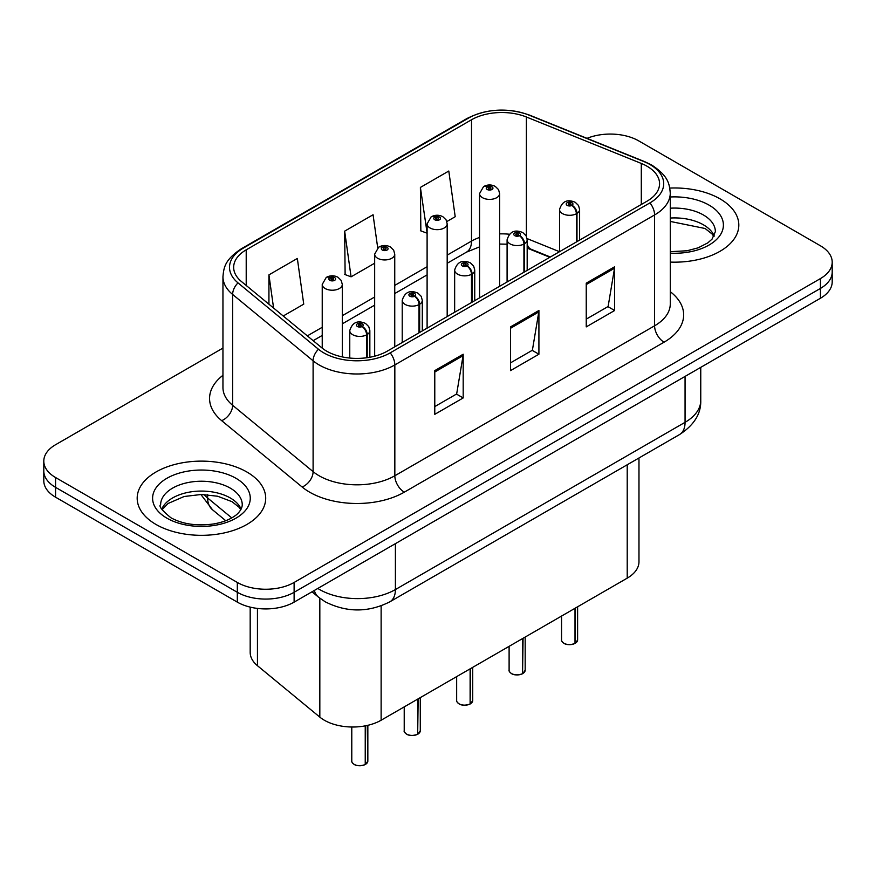 <?xml version="1.0" encoding="UTF-8"?>
<svg xmlns="http://www.w3.org/2000/svg" width="876" height="876" viewBox="0 0 876 876"><rect width="100%" height="100%" fill="white"/><g stroke="black" fill="none" stroke-linecap="round" stroke-linejoin="round"><path stroke-width="1.31" d="M549.854 257.281L528.097 248.488A53.545 30.912 0 0 0 527.177 248.127M638.976 457.984L638.976 561.746A40.165 23.192 180 0 1 627.216 578.149L381.126 720.225A40.165 23.192 180 0 1 319.828 717.126L257.445 665.694A40.165 23.192 180 0 1 250.186 652.401L250.186 607.112M719.995 198.841A64.255 37.099 0 0 0 669.801 188.077A64.255 37.099 0 0 1 719.995 198.841A64.255 37.099 0 0 1 738.818 225.077A64.255 37.099 0 0 0 719.995 198.841M246.879 472A64.255 37.099 0 0 0 176.843 463.951A64.255 37.099 0 0 0 137.182 498.236A64.255 37.099 0 0 0 156.005 524.461A64.255 37.099 0 0 0 226.03 532.509A64.255 37.099 0 0 0 265.702 498.236A64.255 37.099 0 0 0 246.879 472A64.255 37.099 0 0 0 176.843 463.951A64.255 37.099 0 0 0 137.182 498.236A64.255 37.099 0 0 0 156.005 524.461A64.255 37.099 0 0 0 226.03 532.509A64.255 37.099 0 0 0 265.702 498.236A64.255 37.099 0 0 0 246.879 472M647.014 166.21A42.836 24.736 180 0 1 659.562 183.697A42.836 24.736 180 0 1 647.014 201.195L387.258 351.156A42.836 24.736 180 0 1 321.875 347.86L241.415 281.514A42.836 24.736 180 0 1 233.662 267.322A42.836 24.736 180 0 1 246.211 249.835L471.518 119.76A42.836 24.736 180 0 1 526.377 116.99L641.298 163.44A42.836 24.736 180 0 1 647.014 166.21M649.948 164.513A46.997 27.134 0 0 0 643.674 161.48L528.765 115.019A46.997 27.134 0 0 0 468.572 118.063L243.276 248.138A46.997 27.134 0 0 0 238.009 282.882L318.47 349.228A46.997 27.134 0 0 0 390.203 352.853L649.948 202.882A46.997 27.134 0 0 0 649.948 164.513M222.953 348.09L55.56 444.723A40.165 23.192 0 0 0 43.8 461.126L43.8 480.793A40.165 23.192 0 0 0 55.56 497.196L237.319 602.13L237.319 592.285A40.165 23.192 0 0 0 294.117 592.285L820.44 288.423A40.165 23.192 0 0 0 832.2 272.02A40.165 23.192 0 0 1 820.44 288.423L294.117 592.285A40.165 23.192 0 0 1 237.319 592.285L55.56 487.352L237.319 592.285L237.319 582.452A40.165 23.192 0 0 0 294.117 582.452L820.44 278.579A40.165 23.192 0 0 0 832.2 262.187A40.165 23.192 0 0 0 820.44 245.795L638.681 140.861A40.165 23.192 0 0 0 587.019 138.353M43.8 470.959A40.165 23.192 0 0 0 55.56 487.352A40.165 23.192 0 0 1 43.8 470.959M434.781 370.614L434.781 414.337L463.185 397.945L463.185 354.222L434.781 370.614M434.781 406.584L456.659 393.959L463.065 355.678A10.709 6.187 -120 0 0 463.185 354.222M456.462 394.069L463.185 397.945M586.241 283.167L586.241 326.89L614.645 310.498L614.645 266.775L586.241 283.167M586.241 319.138L608.119 306.512L614.525 268.231A10.709 6.187 -120 0 0 614.645 266.775M607.922 306.622L614.645 310.498M510.511 326.89L510.511 370.614L538.915 354.222L538.915 310.498L510.511 326.89M510.511 362.861L532.389 350.236L538.795 311.955A10.709 6.187 -120 0 0 538.915 310.498M532.192 350.345L538.915 354.222M670.271 262.088A64.255 37.099 0 0 0 738.818 225.077A64.255 37.099 0 0 1 670.271 262.088M43.8 461.126A40.165 23.192 0 0 0 55.56 477.519L237.319 582.452M446.837 221.54L455.202 216.711L448.797 171.028L420.392 187.42L420.852 230.881M283.233 315.995L303.742 304.147L297.336 258.464L268.932 274.867L268.932 304.202M377.709 247.875L373.066 214.751L344.662 231.144L345.122 274.604M344.662 231.144L351.079 276.827L374.665 263.205M351.079 276.827L344.662 274.429M420.392 187.42L427.105 232.928M426.798 233.104L420.392 230.706M268.932 274.867L273.586 308.045M237.319 602.13A40.165 23.192 0 0 0 294.117 602.13L820.44 298.256A40.165 23.192 0 0 0 832.2 281.864L832.2 262.187M574.952 643.499C570.177 645.032 566.52 644.988 563.958 643.356C561.855 641.528 561.045 640.389 561.549 639.951A8.037 4.643 0 0 0 563.903 643.236A8.037 4.643 0 0 0 575.006 643.367L574.831 643.477A7.764 4.479 180 0 1 564.089 643.345M575.006 643.039L575.499 607.999M576.988 241.623L576.988 213.416A6.69 4.03 -122.2 0 0 572.05 205.334A3.351 1.927 0 0 0 571.951 202.663A3.351 1.927 0 0 0 567.21 202.663A3.351 1.927 0 0 0 567.21 205.4A3.351 1.927 0 0 0 571.842 205.455L570.484 204.601A1.336 0.777 180 0 1 568.633 204.579A1.336 0.777 180 0 1 568.239 204.031A1.336 0.777 180 0 1 569.072 203.32A1.336 0.777 180 0 1 570.528 203.484A1.336 0.777 180 0 1 570.922 204.031A1.336 0.777 180 0 1 570.572 204.557L572.05 205.334M571.842 205.455A6.69 3.69 62.1 0 1 576.364 213.777A10.041 5.793 180 0 1 562.48 213.602A10.041 5.793 180 0 1 559.545 209.495C562.107 201.261 567.363 198.874 575.291 202.334L578.532 205.51L579.616 209.495A10.041 5.793 180 0 1 576.988 213.416M576.364 241.984L576.364 213.777M575.006 643.367L575.006 608.283M499.627 286.277L499.627 193.596A10.041 5.793 180 0 1 493.429 198.951A10.041 5.793 180 0 1 482.49 197.691A10.041 5.793 180 0 1 479.555 193.596L483.552 186.621A6.69 4.03 57.8 0 1 487.122 186.829A3.351 1.927 0 0 0 487.22 189.501A3.351 1.927 0 0 0 491.962 189.501A3.351 1.927 0 0 0 491.962 186.763A3.351 1.927 0 0 0 487.33 186.708L488.688 187.563A1.336 0.777 180 0 1 490.538 187.584A1.336 0.777 180 0 1 490.932 188.132A1.336 0.777 180 0 1 490.1 188.844A1.336 0.777 180 0 1 488.644 188.679A1.336 0.777 180 0 1 488.25 188.132A1.336 0.777 180 0 1 488.6 187.606L487.122 186.829M488.688 188.701L488.688 187.563M487.33 186.708A6.69 3.69 -117.9 0 0 484.198 186.249A6.69 3.69 -117.9 0 0 483.902 186.446M488.6 188.647L488.6 187.606M522.512 673.775C517.738 675.308 514.07 675.265 511.518 673.633C509.405 671.804 508.606 670.666 509.109 670.228A8.037 4.643 0 0 0 511.464 673.513A8.037 4.643 0 0 0 522.567 673.644L522.381 673.753A7.764 4.479 180 0 1 511.65 673.622M522.567 673.315L523.06 638.275M524.538 271.899L524.538 243.692A6.69 4.03 -122.2 0 0 519.61 235.611A3.351 1.927 0 0 0 519.501 232.95A3.351 1.927 0 0 0 514.77 232.95A3.351 1.927 0 0 0 514.77 235.677A3.351 1.927 0 0 0 519.402 235.732L518.044 234.877A1.336 0.777 180 0 1 516.194 234.856A1.336 0.777 180 0 1 515.8 234.308A1.336 0.777 180 0 1 516.621 233.596A1.336 0.777 180 0 1 518.088 233.761A1.336 0.777 180 0 1 518.472 234.308A1.336 0.777 180 0 1 518.121 234.834L519.61 235.611M519.402 235.732A6.69 3.69 62.1 0 1 523.925 244.054A10.041 5.793 180 0 1 510.04 243.878A10.041 5.793 180 0 1 507.095 239.772C509.668 231.538 514.913 229.151 522.852 232.611L526.093 235.786L527.177 239.772A10.041 5.793 180 0 1 524.538 243.692M523.925 272.261L523.925 244.054M522.567 673.644L522.567 638.571M470.062 704.052C465.298 705.585 461.63 705.541 459.068 703.91C456.965 702.081 456.166 700.953 456.659 700.504A8.037 4.643 0 0 0 459.013 703.789A8.037 4.643 0 0 0 470.116 703.921L469.941 704.03A7.764 4.479 180 0 1 459.199 703.899M470.116 703.592L470.62 668.563M472.098 302.176L472.098 273.969A6.69 4.03 -122.2 0 0 467.16 265.899A3.351 1.927 0 0 0 467.061 263.227A3.351 1.927 0 0 0 462.331 263.227A3.351 1.927 0 0 0 462.331 265.954A3.351 1.927 0 0 0 466.952 266.008L465.594 265.154A1.336 0.777 180 0 1 463.743 265.132A1.336 0.777 180 0 1 463.36 264.585A1.336 0.777 180 0 1 464.181 263.873A1.336 0.777 180 0 1 465.638 264.037A1.336 0.777 180 0 1 466.032 264.585A1.336 0.777 180 0 1 465.682 265.11L467.16 265.899M466.952 266.008A6.69 3.69 62.1 0 1 471.474 274.33A10.041 5.793 180 0 1 457.6 274.155A10.041 5.793 180 0 1 454.655 270.049C457.217 261.815 462.473 259.427 470.412 262.888L473.653 266.063L474.737 270.049A10.041 5.793 180 0 1 472.098 273.969M471.474 302.538L471.474 274.33M470.116 703.921L470.116 668.848M417.622 734.329C412.848 735.862 409.191 735.818 406.628 734.187C404.526 732.358 403.716 731.23 404.219 730.781A8.037 4.643 0 0 0 406.574 734.066A8.037 4.643 0 0 0 417.677 734.208L417.502 734.307A7.764 4.479 180 0 1 406.76 734.176M417.677 733.869L418.17 698.84M419.659 332.453L419.659 304.246A6.69 4.03 -122.2 0 0 414.72 296.176A3.351 1.927 0 0 0 414.622 293.504A3.351 1.927 0 0 0 409.88 293.504A3.351 1.927 0 0 0 409.88 296.23A3.351 1.927 0 0 0 414.512 296.296L413.154 295.431A1.336 0.777 180 0 1 411.304 295.409A1.336 0.777 180 0 1 410.91 294.862A1.336 0.777 180 0 1 411.742 294.15A1.336 0.777 180 0 1 413.198 294.325A1.336 0.777 180 0 1 413.592 294.862A1.336 0.777 180 0 1 413.242 295.387L414.72 296.176M414.512 296.296A6.69 3.69 62.1 0 1 419.035 304.607A10.041 5.793 180 0 1 405.15 304.432A10.041 5.793 180 0 1 402.215 300.337C404.778 292.091 410.034 289.704 417.962 293.164L421.203 296.34L422.298 300.337A10.041 5.793 180 0 1 419.659 304.246M419.035 332.814L419.035 304.607M417.677 734.208L417.677 699.125M365.183 764.606C360.408 766.139 356.74 766.095 354.189 764.463C352.075 762.635 351.276 761.507 351.78 761.058A8.037 4.643 0 0 0 354.134 764.343A8.037 4.643 0 0 0 365.237 764.485L365.051 764.584A7.764 4.479 180 0 1 354.32 764.452M365.237 764.157L365.73 725.766M367.208 357.682L367.208 334.522A6.69 4.03 -122.2 0 0 362.281 326.452A3.351 1.927 0 0 0 362.171 323.781A3.351 1.927 0 0 0 357.441 323.781A3.351 1.927 0 0 0 357.441 326.507A3.351 1.927 0 0 0 362.073 326.573L360.715 325.719A1.336 0.777 180 0 1 358.864 325.686A1.336 0.777 180 0 1 358.47 325.149A1.336 0.777 180 0 1 359.291 324.427A1.336 0.777 180 0 1 360.759 324.602A1.336 0.777 180 0 1 361.153 325.149A1.336 0.777 180 0 1 360.792 325.664L362.281 326.452M362.073 326.573A6.69 3.69 62.1 0 1 366.595 334.884A10.041 5.793 180 0 1 352.71 334.709A10.041 5.793 180 0 1 349.765 330.613C352.338 322.368 357.583 319.981 365.522 323.441L368.763 326.628L369.847 330.613A10.041 5.793 180 0 1 367.208 334.522M366.595 357.769L366.595 334.884M365.237 764.485L365.237 725.865M447.187 316.565L447.187 223.873A10.041 5.793 180 0 1 440.989 229.227A10.041 5.793 180 0 1 430.05 227.968A10.041 5.793 180 0 1 427.105 223.873L431.112 216.909A6.69 4.03 57.8 0 1 434.682 217.106A3.351 1.927 0 0 0 434.781 219.777A3.351 1.927 0 0 0 439.511 219.777A3.351 1.927 0 0 0 439.511 217.04A3.351 1.927 0 0 0 434.89 216.985L436.248 217.839A1.336 0.777 180 0 1 438.099 217.861A1.336 0.777 180 0 1 438.482 218.409A1.336 0.777 180 0 1 437.661 219.12A1.336 0.777 180 0 1 436.204 218.956A1.336 0.777 180 0 1 435.81 218.409A1.336 0.777 180 0 1 436.16 217.883L434.682 217.106M436.248 218.978L436.248 217.839M434.89 216.985A6.69 3.69 -117.9 0 0 431.759 216.536A6.69 3.69 -117.9 0 0 431.463 216.722M436.16 218.934L436.16 217.883M394.748 346.841L394.748 254.149A10.041 5.793 180 0 1 388.55 259.504A10.041 5.793 180 0 1 377.6 258.245A10.041 5.793 180 0 1 374.665 254.149L378.673 247.185A6.69 4.03 57.8 0 1 382.243 247.382A3.351 1.927 0 0 0 382.341 250.054A3.351 1.927 0 0 0 387.072 250.054A3.351 1.927 0 0 0 387.072 247.317A3.351 1.927 0 0 0 382.44 247.262L383.798 248.116A1.336 0.777 180 0 1 385.648 248.138A1.336 0.777 180 0 1 386.042 248.685A1.336 0.777 180 0 1 385.221 249.397A1.336 0.777 180 0 1 383.754 249.233L383.721 248.16L382.243 247.382M383.798 249.255L383.798 248.116M382.44 247.262A6.69 3.69 -117.9 0 0 379.319 246.813A6.69 3.69 -117.9 0 0 379.023 246.999M383.754 249.233A1.336 0.777 180 0 1 383.37 248.685A1.336 0.777 180 0 1 383.721 248.16M342.297 356.904L342.297 284.426A10.041 5.793 180 0 1 336.099 289.781A10.041 5.793 180 0 1 325.16 288.522A10.041 5.793 180 0 1 322.226 284.426L326.222 277.462A6.69 4.03 57.8 0 1 329.792 277.659A3.351 1.927 0 0 0 329.891 280.331A3.351 1.927 0 0 0 334.632 280.331A3.351 1.927 0 0 0 334.632 277.593A3.351 1.927 0 0 0 330 277.539L331.358 278.393A1.336 0.777 180 0 1 333.209 278.415A1.336 0.777 180 0 1 333.603 278.962A1.336 0.777 180 0 1 332.77 279.674A1.336 0.777 180 0 1 331.314 279.51L331.27 278.437L329.792 277.659M331.358 279.532L331.358 278.393M330 277.539A6.69 3.69 -117.9 0 0 326.868 277.09A6.69 3.69 -117.9 0 0 326.573 277.276M331.314 279.51A1.336 0.777 180 0 1 330.92 278.962A1.336 0.777 180 0 1 331.27 278.437M627.216 464.773L627.216 578.149M257.445 608.426L257.445 665.694M319.828 598.22L319.828 717.126M381.126 605.874L381.126 720.225M670.271 291.686A66.937 38.643 180 0 1 664.052 342.198L404.296 492.17A13.392 7.731 60 0 1 394.835 475.767L654.591 325.806A53.545 30.912 0 0 0 670.271 303.939L670.271 193.103A53.545 30.912 180 0 1 654.591 214.959A13.392 7.731 -120 0 0 649.948 202.882M404.296 492.17A66.937 38.643 180 0 1 309.633 492.17A66.937 38.643 180 0 1 302.132 487.001L221.672 420.655A66.937 38.643 180 0 1 222.953 375.3M319.105 475.767A53.545 30.912 0 0 0 394.835 475.767L394.835 364.931A53.545 30.912 180 0 1 313.104 360.803L232.633 294.456A53.545 30.912 180 0 1 222.953 276.728L222.953 387.564A53.545 30.912 0 0 0 232.633 405.292L313.104 471.638A53.545 30.912 0 0 0 319.105 475.767M670.271 193.103C669.417 183.861 668.465 176.164 651.821 165.115L644.78 161.699A13.392 6.274 112 0 0 643.674 161.48M644.78 161.699L529.86 115.238C507.686 107.398 486.629 108.536 466.711 118.654A13.392 7.731 60 0 1 468.572 118.063M243.276 248.138A13.392 7.731 -120 0 0 241.415 248.729C224.727 259.811 223.807 267.487 222.953 276.728M238.009 282.882A13.392 8.957 129.5 0 0 232.633 294.456L232.633 405.292A13.392 8.957 -50.5 0 1 221.672 420.655M529.86 115.238A13.392 6.274 112 0 0 528.765 115.019M318.47 349.228A13.392 8.957 129.5 0 0 313.104 360.803L313.104 471.638A13.392 8.957 -50.5 0 1 302.132 487.001M390.203 352.853A13.392 7.731 60 0 1 394.835 364.931L654.591 214.959L654.591 325.806A13.392 7.731 60 0 0 664.052 342.198M294.117 582.452L294.117 602.13M820.44 278.579L820.44 298.256M55.56 477.519L55.56 497.196M246.211 249.835L246.211 285.466M641.298 163.44L641.298 204.491M526.377 116.99L526.377 236.323M559.512 251.708L527.089 238.601M509.361 234.231A42.836 24.736 0 0 0 499.627 233.881M479.555 237.44A42.836 24.736 0 0 0 471.518 241.086L447.187 255.135M471.518 119.76L471.518 241.086A24.101 13.917 60 0 1 466.525 252.124L447.187 263.282M427.105 266.72L394.748 285.412M374.665 297.008L342.297 315.688M322.226 327.285L307.345 335.869M550.336 257.007L531.163 249.266A24.101 11.289 -68 0 1 527.177 244.262M510.511 328.281L538.795 311.955M586.241 284.558L614.525 268.231M434.781 372.004L463.065 355.678M317.824 588.442A53.545 30.912 0 0 0 319.674 589.559A53.545 30.912 0 0 0 395.405 589.559L685.065 422.32A53.545 30.912 0 0 0 700.756 400.463C701.15 413.746 694.066 425.123 679.524 434.573L389.853 601.812A26.773 15.461 60 0 0 395.405 589.559L395.405 543.646M685.065 376.406L685.065 422.32A26.773 15.461 60 0 1 679.524 434.573M314.32 590.457A26.773 17.903 129.5 0 0 318.568 597.224L311.998 591.804M203.966 494.502A53.545 30.912 0 0 0 207.634 497.995L207.634 494.721M225.767 520.705L212.529 509.788A26.773 17.903 129.5 0 1 207.634 497.995L231.757 517.891M575.499 643.083A8.037 4.643 0 0 0 577.612 639.951L577.612 606.783M714.236 235.972A40.8 23.553 0 0 0 703.417 224.814A40.8 23.553 0 0 0 670.271 218.047M670.271 251.675L687.025 250.766L698.117 247.842L707.797 242.882L712.024 239.159L715.363 231.636A40.8 23.553 0 0 0 703.417 214.981A40.8 23.553 0 0 0 670.271 208.203M670.271 253.164A48.837 28.196 0 0 0 718.813 237.002A48.837 28.196 0 0 0 709.1 205.137A48.837 28.196 0 0 0 670.271 196.99M523.06 673.359A8.037 4.643 0 0 0 525.173 670.228L525.173 637.06M470.62 703.636A8.037 4.643 0 0 0 472.722 700.504L472.722 667.337M418.17 733.913A8.037 4.643 0 0 0 420.283 730.781L420.283 697.614M365.73 764.2A8.037 4.643 0 0 0 367.843 761.058L367.843 725.317M241.119 509.131A40.8 23.553 0 0 0 230.289 497.973A40.8 23.553 0 0 0 190.355 491.951A40.8 23.553 0 0 0 161.764 509.131M230.289 488.129A40.8 23.553 0 0 0 185.821 483.026A40.8 23.553 0 0 0 160.636 504.795C158.49 506.054 161.929 510.38 170.919 517.771C182.69 524.198 197.023 526.257 213.897 523.914C222.69 522.304 229.611 519.676 234.669 516.03C237.133 514.65 242.181 509.679 242.247 504.795A40.8 23.553 0 0 0 230.289 488.129M166.9 518.165A48.837 28.196 0 0 0 235.972 518.165A48.837 28.196 0 0 0 235.972 478.296A48.837 28.196 0 0 0 166.9 478.296A48.837 28.196 0 0 0 166.9 518.165M466.711 118.654L241.415 248.729M531.163 249.266L527.177 247.809M507.095 244.185L499.627 244.054M479.555 246.879L466.525 252.124M427.105 274.878L394.748 293.559M374.665 305.155L342.297 323.835M322.226 335.431L313.159 340.665M389.853 601.812C368.314 612.642 346.765 612.642 325.215 601.812L318.568 597.224M700.756 400.463L700.756 367.351M212.529 509.788L200.867 494.469M561.549 639.951L561.549 616.058M559.545 251.697L559.545 209.495M579.616 240.101L579.616 209.495M577.612 639.951L575.444 643.203M499.627 193.596L498.543 189.61L495.301 186.435C491.622 184.529 487.921 184.464 484.198 186.249M479.555 297.873L479.555 193.596M713.929 236.553L712.024 233.947L705.081 228.494L670.271 221.431M509.109 670.228L509.109 646.335M507.095 281.973L507.095 239.772M527.177 270.377L527.177 239.772M525.173 670.228L523.005 673.48M456.659 700.504L456.659 676.611M454.655 312.25L454.655 270.049M474.737 300.654L474.737 270.049M472.722 700.504L470.565 703.767M404.219 730.781L404.219 706.888M402.215 342.527L402.215 300.337M422.298 330.931L422.298 300.337M420.283 730.781L418.115 734.044M351.78 761.058L351.78 727.014M349.765 358.054L349.765 330.613M369.847 357.255L369.847 330.613M367.843 761.058L365.675 764.321M447.187 223.873L446.103 219.887L442.862 216.711C439.183 214.806 435.481 214.751 431.759 216.536M427.105 328.15L427.105 223.873M394.748 254.149L393.663 250.164L390.422 246.988C386.732 245.083 383.031 245.028 379.319 246.813M374.665 356.193L374.665 254.149M342.297 284.426L341.213 280.44L337.972 277.265C334.293 275.36 330.591 275.305 326.868 277.09M322.226 348.133L322.226 284.426M240.801 509.712L238.896 507.105L231.954 501.641L217.598 496.232L201.403 494.469L184.135 496.506L168.028 503.514L162.071 509.712"/></g></svg>
